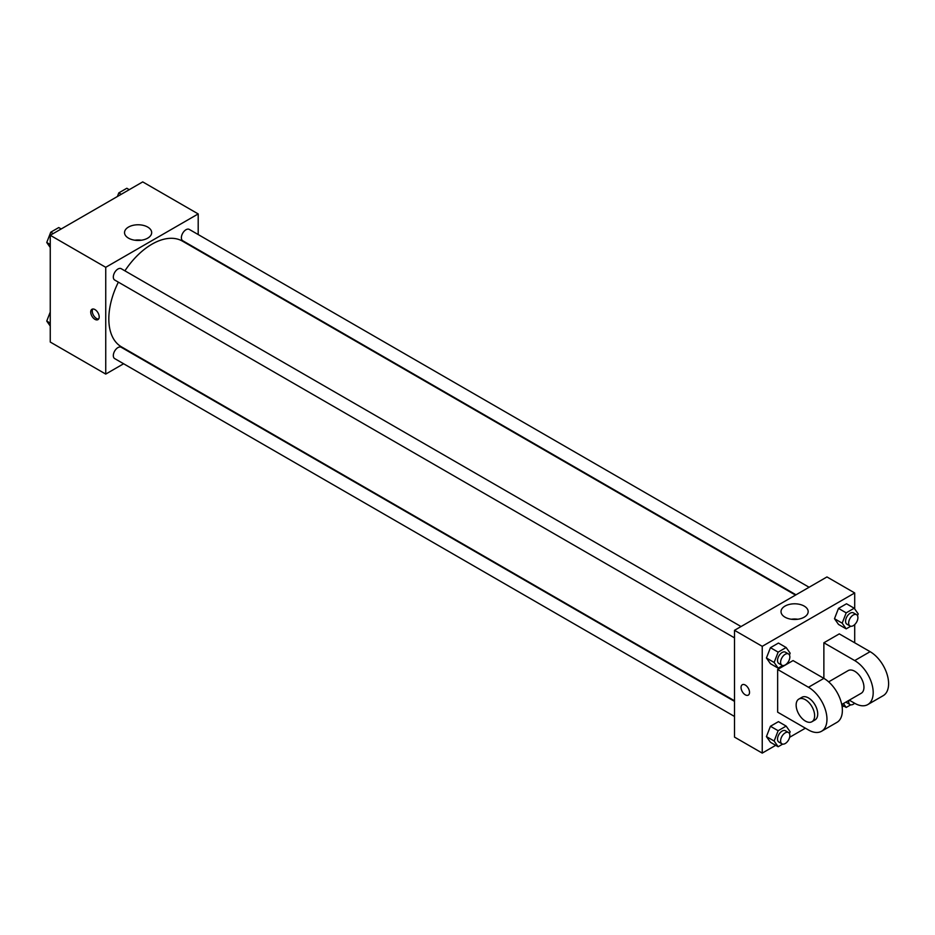 <?xml version="1.0" encoding="UTF-8"?>
<svg xmlns="http://www.w3.org/2000/svg" width="935" height="935" viewBox="0 0 935 935"><rect width="100%" height="100%" fill="white"/><g stroke="black" fill="none" stroke-linecap="round" stroke-linejoin="round"><path stroke-width="1.4" d="M123.607 363.762L105.737 374.082L50.256 342.046L50.256 235.281L142.728 181.893L198.197 213.928L198.197 234.556M118.359 282.148A61.02 35.238 120 0 0 108.822 318.917A61.02 35.238 120 0 0 121.456 346.85L734.501 700.783M795.521 595.092L182.477 241.148A61.02 35.238 120 0 0 124.904 270.823M105.737 374.082L105.737 267.305L198.197 213.928M809.091 587.25L189.267 229.402A6.533 3.775 120 0 0 184.23 231.155A6.533 3.775 120 0 0 181.378 237.735A6.533 3.775 120 0 0 182.722 240.727L796.012 594.8M734.501 701.355L121.211 347.271A6.533 3.775 120 0 0 116.174 349.024A6.533 3.775 120 0 0 113.322 355.604A6.533 3.775 120 0 0 114.678 358.596L734.501 716.455M734.501 637.869L114.678 280.021A6.533 3.775 -60 0 1 114.678 272.471A6.533 3.775 -60 0 1 121.211 268.696L741.034 626.543M105.737 267.305L50.256 235.281M128.504 238.144A13.569 7.831 180 0 1 124.53 232.605A13.569 7.831 180 0 1 138.099 224.774A13.569 7.831 180 0 1 151.669 232.605A13.569 7.831 180 0 1 143.289 239.851A13.569 7.831 180 0 1 128.504 238.144M99.192 316.918A5.996 3.459 60 0 1 97.941 319.653A5.996 3.459 60 0 1 91.957 316.194A5.996 3.459 60 0 1 91.957 309.275A5.996 3.459 60 0 1 96.574 310.876A5.996 3.459 60 0 1 99.192 316.918M98.619 319.034A5.996 3.459 60 0 1 93.5 315.294A5.996 3.459 60 0 1 92.834 309.006M134.815 240.213A13.569 7.831 180 0 1 141.384 240.213M775.711 745.324L762.235 753.107L734.501 737.096L734.501 630.319L826.961 576.942L854.707 592.954L854.707 608.93M50.256 247.494L46.75 242.504L50.759 232.184L58.765 227.556L61.196 228.958M50.256 244.526L46.75 242.504M53.19 233.586L50.759 232.184M117.401 196.514L118.803 192.89L126.821 188.262L129.252 189.676M121.246 194.293L118.803 192.89M50.256 326.07L46.75 321.079L50.256 312.045M50.256 323.113L46.75 321.079M782.677 665.533L778.142 668.151L774.145 662.459L778.142 652.139L786.148 647.511L790.157 653.203L789.456 655.003M788.497 653.951L785.412 652.174A6.533 3.775 120 0 0 780.374 653.916A6.533 3.775 120 0 0 777.523 660.496A6.533 3.775 120 0 0 778.878 663.499L781.964 665.276A6.533 3.775 120 0 0 788.497 661.501A6.533 3.775 120 0 0 788.497 653.951A6.533 3.775 120 0 0 783.46 655.704A6.533 3.775 120 0 0 780.608 662.284A6.533 3.775 120 0 0 781.964 665.276M778.142 668.151L770.44 663.698L766.431 658.006L770.44 647.686L778.446 643.058L786.148 647.511M774.145 662.459L766.431 658.006L770.44 647.686L778.446 643.058M778.142 652.139L770.44 647.686M850.733 626.24L846.198 628.858L842.19 623.166L846.198 612.846L854.204 608.217L858.213 613.921L857.512 615.721M856.553 614.657L853.468 612.881A6.533 3.775 120 0 0 848.431 614.634A6.533 3.775 120 0 0 845.579 621.214A6.533 3.775 120 0 0 846.935 624.206L850.02 625.982A6.533 3.775 120 0 0 856.553 622.207A6.533 3.775 120 0 0 856.553 614.657A6.533 3.775 120 0 0 851.516 616.41A6.533 3.775 120 0 0 848.664 622.99A6.533 3.775 120 0 0 850.02 625.982M846.198 628.858L838.496 624.416L834.487 618.713L838.496 608.393L846.502 603.776L854.204 608.217M842.19 623.166L834.487 618.713L838.496 608.393L846.502 603.776M846.198 612.846L838.496 608.393M782.677 744.12L778.142 746.738L774.145 741.034L778.142 730.714L786.148 726.098L790.157 731.789L789.456 733.589M788.497 732.526L785.412 730.749A6.533 3.775 120 0 0 780.374 732.502A6.533 3.775 120 0 0 777.523 739.082A6.533 3.775 120 0 0 778.878 742.074L781.964 743.851A6.533 3.775 120 0 0 788.497 740.076A6.533 3.775 120 0 0 788.497 732.526A6.533 3.775 120 0 0 783.46 734.279A6.533 3.775 120 0 0 780.608 740.859A6.533 3.775 120 0 0 781.964 743.851M778.142 746.738L770.44 742.285L766.431 736.593L770.44 726.273L778.446 721.645L786.148 726.098M774.145 741.034L766.431 736.593L770.44 726.273L778.446 721.645M778.142 730.714L770.44 726.273M850.733 704.826L846.198 707.444L843.44 703.529M846.117 701.986A6.533 3.775 120 0 0 846.935 702.781L850.02 704.569A6.533 3.775 120 0 0 854.625 703.237M846.198 707.444L841.827 704.92M848.758 700.455A6.533 3.775 120 0 0 848.664 701.577A6.533 3.775 120 0 0 850.02 704.569M745.288 694.822A5.996 3.459 -120 0 0 748.28 695.126A5.996 3.459 60 0 1 745.288 694.822A5.996 3.459 60 0 1 741.373 689.551A5.996 3.459 60 0 1 742.285 684.747A5.996 3.459 -120 0 0 741.373 689.539A5.996 3.459 -120 0 0 745.288 694.822M742.285 684.747A5.996 3.459 60 0 1 748.28 688.207A5.996 3.459 60 0 1 748.28 695.126M762.235 753.107L762.235 646.33L734.501 630.319L826.961 576.942M734.501 737.096L734.501 630.319M804.193 606.09A13.569 7.831 180 0 1 808.167 611.642A13.569 7.831 180 0 1 794.598 619.473A13.569 7.831 180 0 1 781.029 611.642A13.569 7.831 180 0 1 789.409 604.396A13.569 7.831 180 0 1 804.193 606.09M762.235 646.33L854.707 592.954M797.894 619.239A13.569 7.831 0 0 0 791.314 619.239M854.707 624.58L854.707 642.777M843.767 706.042L842.154 706.965M805.386 728.19L789.631 737.294M838.496 624.416L834.487 618.713M770.44 663.698L766.431 658.006M770.44 742.285L766.431 736.593M777.651 669.472L808.471 687.26A26.157 15.1 60 0 1 825.558 710.308A26.157 15.1 60 0 1 821.549 731.263A26.157 15.1 60 0 1 808.471 729.966L777.651 712.178L777.651 669.472L793.055 660.577L823.875 678.366L823.875 642.777L839.291 633.883L870.111 651.672A26.157 15.1 60 0 1 887.198 674.719A26.157 15.1 60 0 1 883.189 695.675L867.774 704.581A26.157 15.1 60 0 1 854.707 703.284L849.284 700.151M821.549 731.263L836.954 722.369A26.157 15.1 -120 0 0 840.962 701.414A26.157 15.1 -120 0 0 823.875 678.366L808.471 687.26M828.667 681.86L848.162 670.605A13.078 7.55 60 0 1 858.236 674.1A13.078 7.55 60 0 1 863.952 687.26A13.078 7.55 60 0 1 861.24 693.256L841.745 704.511M870.111 651.672L854.707 660.577L823.875 642.777M854.707 660.577A26.157 15.1 60 0 1 871.782 683.614A26.157 15.1 60 0 1 867.774 704.581M798.852 699.076L801.926 697.288A13.078 7.55 60 0 1 812.012 700.794A13.078 7.55 60 0 1 817.716 713.954A13.078 7.55 60 0 1 815.004 719.938L811.931 721.726A13.078 7.55 60 0 1 798.852 714.176A13.078 7.55 60 0 1 798.852 699.076A13.078 7.55 60 0 1 808.927 702.571A13.078 7.55 60 0 1 814.63 715.731A13.078 7.55 60 0 1 811.931 721.726"/></g></svg>
